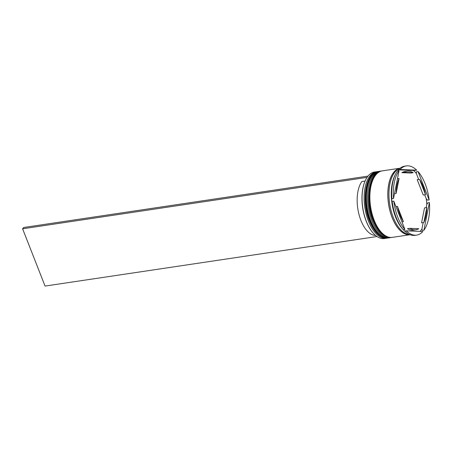 <?xml version="1.0" encoding="UTF-8"?>
<svg xmlns="http://www.w3.org/2000/svg" width="452" height="452" viewBox="0 0 452 452"><rect width="100%" height="100%" fill="white"/><g stroke="black" fill="none" stroke-linecap="round" stroke-linejoin="round"><path stroke-width="0.68" d="M373.714 233.678A33.358 16.78 -98.5 0 1 373.618 233.582A33.358 16.78 -98.5 0 1 366.216 221.248A33.358 16.78 -98.5 0 1 365.611 179.93A33.358 16.78 -98.5 0 1 365.674 179.811M376.612 171.715L374.538 172.02A33.623 16.916 81.5 0 0 365.73 179.687A33.623 16.916 81.5 0 0 366.34 221.344A33.623 16.916 81.5 0 0 373.804 233.774A33.623 16.916 81.5 0 0 384.466 238.537L386.539 238.227A33.623 16.916 -98.5 0 1 368.408 221.034A33.623 16.916 -98.5 0 1 376.612 171.715A33.623 16.916 -98.5 0 1 377.29 171.641M387.211 238.102A33.623 16.916 -98.5 0 1 386.539 238.227M390.658 237.582A33.623 16.916 -98.5 0 1 389.986 237.712A33.623 16.916 -98.5 0 1 371.86 220.519A33.623 16.916 -98.5 0 1 380.059 171.201A33.623 16.916 -98.5 0 1 380.742 171.127M399.037 170.777A34.973 17.588 81.5 0 0 393.534 198.445L399.037 170.777L397.427 171.02A34.973 17.588 81.5 0 0 395.534 174.133L394.935 175.331A33.623 16.916 81.5 0 0 395.545 216.983A33.623 16.916 81.5 0 0 403.009 229.418L403.376 229.808A34.166 17.187 -98.5 0 1 401.992 228.232L403.303 229.701A34.973 17.588 81.5 0 1 396.167 217.457A34.973 17.588 81.5 0 1 392.189 201.355L393.799 201.112A34.973 17.588 81.5 0 0 397.777 217.214A34.973 17.588 81.5 0 0 404.913 229.463L403.303 229.701M420.044 231.413A34.166 17.187 -98.5 0 0 421.902 229.045L422.287 230.48L423.897 230.243L429.4 202.575L427.79 202.812L426.795 204.451A34.166 17.187 -98.5 0 0 426.219 198.677L427.524 200.146L429.134 199.903L418.021 171.557L416.411 171.794L416.343 173.472A34.166 17.187 -98.5 0 0 413.478 170.477L416.704 170.172L400.088 169.494L398.715 169.873A34.166 17.187 -98.5 0 0 397.675 170.98M406.229 230.842L404.619 231.085A34.973 17.588 81.5 0 0 415.021 235.339L416.631 235.096A34.973 17.588 81.5 0 0 422.846 231.526L406.229 230.842A34.973 17.588 81.5 0 0 416.631 235.096M404.681 231.074A34.166 17.187 -98.5 0 1 403.376 229.808M380.059 171.201L378.912 171.37A33.623 16.916 81.5 0 0 370.708 220.689A33.623 16.916 81.5 0 0 388.839 237.888L389.986 237.712M374.16 220.175A33.623 16.916 81.5 0 0 392.285 237.368L410.043 234.718A33.623 16.916 81.5 0 1 392.093 217.497A33.623 16.916 81.5 0 1 400.11 168.206L382.358 170.856A33.623 16.916 81.5 0 0 374.16 220.175M393.246 217.327A33.623 16.916 81.5 0 0 409.761 234.611A33.493 16.848 -98.5 0 1 392.144 217.435A33.493 16.848 -98.5 0 1 399.89 168.387A33.623 16.916 81.5 0 0 393.246 217.327M423.049 186.371A29.589 14.882 81.5 0 0 419.518 179.348L417.219 179.693L423.23 195.027L425.53 194.682A29.589 14.882 81.5 0 0 423.049 186.371M365.086 181.049L361.871 181.529A29.323 14.752 81.5 0 0 360.894 220.35A29.323 14.752 81.5 0 0 375.55 235.424M409.778 228.333A29.589 14.882 81.5 0 0 415.834 229.774A29.589 14.882 81.5 0 0 418.761 228.701L409.778 228.333L407.478 228.678A29.589 14.882 81.5 0 0 413.535 230.119L415.834 229.774M395.935 206.558L397.404 206.338A29.589 14.882 81.5 0 0 403.416 221.666L401.941 221.887M397.449 178.755L399.093 178.512A29.589 14.882 81.5 0 0 396.116 193.479L394.472 193.722M413.156 172.687A29.589 14.882 81.5 0 0 407.099 171.24A29.589 14.882 81.5 0 0 404.173 172.314L401.873 172.658L410.857 173.026L413.156 172.687L404.173 172.314M407.099 171.24L404.8 171.585A29.589 14.882 81.5 0 0 401.873 172.658M397.404 206.338L403.416 221.666M399.093 178.512L396.116 193.479M425.53 194.682L419.518 179.348M393.799 201.112L404.913 229.463M416.704 170.172A34.973 17.588 81.5 0 0 406.303 165.924A34.973 17.588 81.5 0 0 400.088 169.494M429.134 199.903A34.973 17.588 81.5 0 0 418.021 171.557M393.534 198.445L391.924 198.688L391.539 197.253A34.166 17.187 -98.5 0 0 392.116 203.033L392.189 201.355M395.534 174.133A34.973 17.588 81.5 0 0 391.924 198.688M406.303 165.924L404.693 166.161A34.973 17.588 81.5 0 0 398.478 169.732M423.897 230.243A34.973 17.588 81.5 0 0 429.4 202.575M413.478 170.477L398.715 169.873M426.219 198.677L424.699 194.806M418.693 179.472L416.343 173.472M421.902 229.045L423.185 222.604M426.163 207.637L426.795 204.451M424.518 207.886L421.541 222.847L423.84 222.508A29.589 14.882 81.5 0 0 426.818 207.541L424.518 207.886M423.84 222.508L426.818 207.541M367.064 177.382L22.6 228.791L45.047 286.076L377.019 236.532M368.001 176.116L23.651 227.509L22.6 228.791M378.104 171.489A33.623 16.916 81.5 0 0 377.991 171.506A33.623 16.916 81.5 0 0 369.787 220.83A33.623 16.916 81.5 0 0 387.918 238.023A33.623 16.916 81.5 0 0 388.031 238.006M388.149 237.989A33.623 16.916 -98.5 0 1 370.018 220.796A33.623 16.916 -98.5 0 1 378.222 171.472L377.991 171.506C365.566 172.534 361.075 200.869 369.352 220.74C374.296 232.673 380.488 238.436 387.918 238.023L388.494 237.927M381.556 170.975A33.623 16.916 81.5 0 0 381.437 170.992A33.623 16.916 81.5 0 0 373.239 220.316A33.623 16.916 81.5 0 0 391.364 237.509A33.623 16.916 81.5 0 0 391.483 237.492M391.596 237.475A33.623 16.916 -98.5 0 1 373.465 220.277A33.623 16.916 -98.5 0 1 381.669 170.958L381.437 170.992C369.018 172.02 364.527 200.355 372.804 220.22C377.748 232.158 383.934 237.921 391.364 237.509L391.946 237.413M378.573 171.427L378.222 171.472M382.019 170.912L381.669 170.958"/></g></svg>
